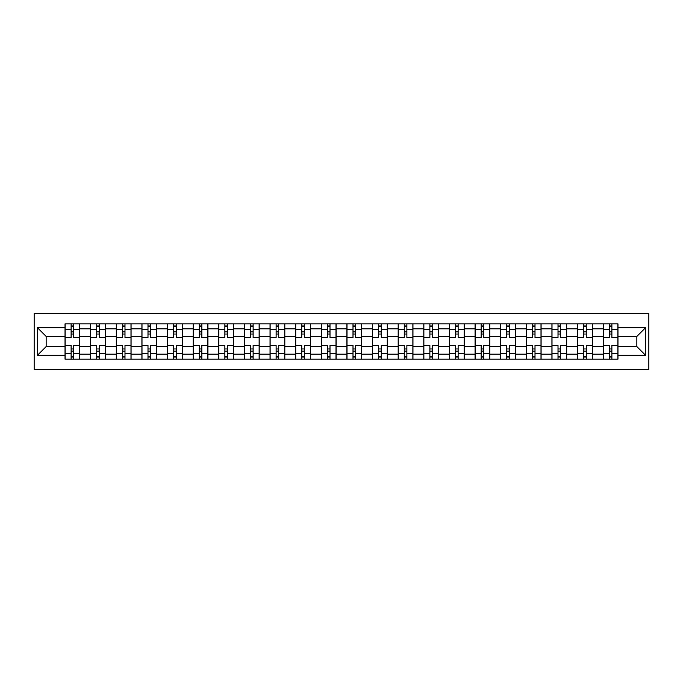 <?xml version="1.0" encoding="UTF-8"?>
<svg xmlns="http://www.w3.org/2000/svg" width="683" height="683" viewBox="0 0 683 683"><rect width="100%" height="100%" fill="white"/><g stroke="black" fill="none" stroke-linecap="round" stroke-linejoin="round"><path stroke-width="1.02" d="M34.15 369.674L648.85 369.674L648.85 313.326L34.15 313.326L34.15 369.674M90.66 359.156L90.66 328.847L79.817 328.847L79.817 359.156M79.817 328.847L79.817 323.844M90.66 328.847L90.66 323.844M105.447 323.844L105.447 359.156M116.289 359.156L116.289 323.844M131.068 323.844L131.068 359.156M141.91 359.156L141.91 323.844M156.697 323.844L156.697 359.156M167.54 359.156L167.54 323.844M182.318 323.844L182.318 359.156M193.161 359.156L193.161 323.844M207.948 323.844L207.948 359.156M218.791 359.156L218.791 323.844M233.577 323.844L233.577 359.156M244.42 359.156L244.42 323.844M259.199 323.844L259.199 359.156M270.041 359.156L270.041 323.844M284.828 323.844L284.828 359.156M295.671 359.156L295.671 323.844M310.449 323.844L310.449 359.156M321.292 359.156L321.292 323.844M336.079 323.844L336.079 359.156M346.921 359.156L346.921 323.844M361.708 323.844L361.708 359.156M372.551 359.156L372.551 323.844M387.329 323.844L387.329 359.156M398.172 359.156L398.172 323.844M412.959 323.844L412.959 359.156M423.801 359.156L423.801 323.844M438.58 323.844L438.58 359.156M449.423 359.156L449.423 323.844M464.209 323.844L464.209 359.156M475.052 359.156L475.052 323.844M489.839 323.844L489.839 359.156M500.682 359.156L500.682 323.844M515.46 323.844L515.46 359.156M526.303 359.156L526.303 323.844M541.09 323.844L541.09 359.156M551.932 359.156L551.932 323.844M566.711 323.844L566.711 359.156M577.553 359.156L577.553 323.844M592.34 323.844L592.34 359.156M603.183 359.156L603.183 323.844M603.183 346.588L592.34 346.588M577.553 346.588L566.711 346.588M551.932 346.588L541.09 346.588M526.303 346.588L515.46 346.588M500.682 346.588L489.839 346.588M475.052 346.588L464.209 346.588M449.423 346.588L438.58 346.588M423.801 346.588L412.959 346.588M398.172 346.588L387.329 346.588M372.551 346.588L361.708 346.588M346.921 346.588L336.079 346.588M321.292 346.588L310.449 346.588M295.671 346.588L284.828 346.588M270.041 346.588L259.199 346.588M244.42 346.588L233.577 346.588M218.791 346.588L207.948 346.588M193.161 346.588L182.318 346.588M167.54 346.588L156.697 346.588M141.91 346.588L131.068 346.588M116.289 346.588L105.447 346.588M90.66 346.588L79.817 346.588M603.183 336.412L592.34 336.412M577.553 336.412L566.711 336.412M551.932 336.412L541.09 336.412M526.303 336.412L515.46 336.412M500.682 336.412L489.839 336.412M475.052 336.412L464.209 336.412M449.423 336.412L438.58 336.412M423.801 336.412L412.959 336.412M398.172 336.412L387.329 336.412M372.551 336.412L361.708 336.412M346.921 336.412L336.079 336.412M321.292 336.412L310.449 336.412M295.671 336.412L284.828 336.412M270.041 336.412L259.199 336.412M244.42 336.412L233.577 336.412M218.791 336.412L207.948 336.412M193.161 336.412L182.318 336.412M167.54 336.412L156.697 336.412M141.91 336.412L131.068 336.412M116.289 336.412L105.447 336.412M90.66 336.412L79.817 336.412M46.145 346.588L65.03 346.588L65.03 336.412L46.145 336.412L46.145 346.588L37.437 355.297L37.437 327.703L65.03 327.703L65.03 336.412M617.97 336.412L617.97 346.588L636.855 346.588L636.855 336.412L617.97 336.412L617.97 323.844L65.03 323.844L65.03 327.703M617.97 327.703L645.563 327.703L645.563 355.297L617.97 355.297L617.97 346.588M65.03 346.588L65.03 359.156L617.97 359.156L617.97 355.297M65.03 355.297L37.437 355.297M73.738 356.697L71.109 356.697M71.109 326.303L73.738 326.303M99.368 356.697L96.738 356.697M96.738 326.303L99.368 326.303M124.989 356.697L122.359 356.697M122.359 326.303L124.989 326.303M150.619 356.697L147.989 356.697M147.989 326.303L150.619 326.303M176.248 356.697L173.619 356.697M173.619 326.303L176.248 326.303M201.869 356.697L199.24 356.697M199.24 326.303L201.869 326.303M227.499 356.697L224.869 356.697M224.869 326.303L227.499 326.303M253.12 356.697L250.49 356.697M250.49 326.303L253.12 326.303M278.749 356.697L276.12 356.697M276.12 326.303L278.749 326.303M304.379 356.697L301.749 356.697M301.749 326.303L304.379 326.303M330 356.697L327.37 356.697M327.37 326.303L330 326.303M355.63 356.697L353 356.697M353 326.303L355.63 326.303M381.251 356.697L378.621 356.697M378.621 326.303L381.251 326.303M406.88 356.697L404.251 356.697M404.251 326.303L406.88 326.303M432.51 356.697L429.88 356.697M429.88 326.303L432.51 326.303M458.131 356.697L455.501 356.697M455.501 326.303L458.131 326.303M483.76 356.697L481.131 356.697M481.131 326.303L483.76 326.303M509.381 356.697L506.752 356.697M506.752 326.303L509.381 326.303M535.011 356.697L532.381 356.697M532.381 326.303L535.011 326.303M560.641 356.697L558.011 356.697M558.011 326.303L560.641 326.303M586.262 356.697L583.632 356.697M583.632 326.303L586.262 326.303M611.891 356.697L609.262 356.697M609.262 326.303L611.891 326.303M37.437 327.703L46.145 336.412M636.855 346.588L645.563 355.297M636.855 336.412L645.563 327.703M79.732 359.156L79.732 337.641L73.738 337.641L73.738 323.844M71.109 323.844L71.109 337.641L65.116 337.641L65.116 323.844M79.732 337.641L79.732 323.844M65.116 359.156L65.116 345.359L71.109 345.359L71.109 359.156M73.738 359.156L73.738 345.359L79.732 345.359M71.109 334.03L73.738 334.03M65.116 345.359L65.116 337.641M73.738 348.97L71.109 348.97M73.738 357.021L71.109 357.021M71.109 351.113L73.738 351.113M73.738 331.887L71.109 331.887M71.109 325.979L73.738 325.979M105.361 359.156L105.361 337.641L99.368 337.641L99.368 323.844M96.738 323.844L96.738 337.641L90.745 337.641L90.745 323.844M105.361 337.641L105.361 323.844M90.745 359.156L90.745 345.359L96.738 345.359L96.738 359.156M99.368 359.156L99.368 345.359L105.361 345.359M96.738 334.03L99.368 334.03M90.745 345.359L90.745 337.641M99.368 348.97L96.738 348.97M99.368 357.021L96.738 357.021M96.738 351.113L99.368 351.113M99.368 331.887L96.738 331.887M96.738 325.979L99.368 325.979M130.991 359.156L130.991 337.641L124.989 337.641L124.989 323.844M122.359 323.844L122.359 337.641L116.366 337.641L116.366 323.844M130.991 337.641L130.991 323.844M116.366 359.156L116.366 345.359L122.359 345.359L122.359 359.156M124.989 359.156L124.989 345.359L130.991 345.359M122.359 334.03L124.989 334.03M116.366 345.359L116.366 337.641M124.989 348.97L122.359 348.97M124.989 357.021L122.359 357.021M122.359 351.113L124.989 351.113M124.989 331.887L122.359 331.887M122.359 325.979L124.989 325.979M156.612 359.156L156.612 337.641L150.619 337.641L150.619 323.844M147.989 323.844L147.989 337.641L141.996 337.641L141.996 323.844M156.612 337.641L156.612 323.844M141.996 359.156L141.996 345.359L147.989 345.359L147.989 359.156M150.619 359.156L150.619 345.359L156.612 345.359M147.989 334.03L150.619 334.03M141.996 345.359L141.996 337.641M150.619 348.97L147.989 348.97M150.619 357.021L147.989 357.021M147.989 351.113L150.619 351.113M150.619 331.887L147.989 331.887M147.989 325.979L150.619 325.979M182.241 359.156L182.241 337.641L176.248 337.641L176.248 323.844M173.619 323.844L173.619 337.641L167.617 337.641L167.617 323.844M182.241 337.641L182.241 323.844M167.617 359.156L167.617 345.359L173.619 345.359L173.619 359.156M176.248 359.156L176.248 345.359L182.241 345.359M173.619 334.03L176.248 334.03M167.617 345.359L167.617 337.641M176.248 348.97L173.619 348.97M176.248 357.021L173.619 357.021M173.619 351.113L176.248 351.113M176.248 331.887L173.619 331.887M173.619 325.979L176.248 325.979M207.863 359.156L207.863 337.641L201.869 337.641L201.869 323.844M199.24 323.844L199.24 337.641L193.246 337.641L193.246 323.844M207.863 337.641L207.863 323.844M193.246 359.156L193.246 345.359L199.24 345.359L199.24 359.156M201.869 359.156L201.869 345.359L207.863 345.359M199.24 334.03L201.869 334.03M193.246 345.359L193.246 337.641M201.869 348.97L199.24 348.97M201.869 357.021L199.24 357.021M199.24 351.113L201.869 351.113M201.869 331.887L199.24 331.887M199.24 325.979L201.869 325.979M233.492 359.156L233.492 337.641L227.499 337.641L227.499 323.844M224.869 323.844L224.869 337.641L218.876 337.641L218.876 323.844M233.492 337.641L233.492 323.844M218.876 359.156L218.876 345.359L224.869 345.359L224.869 359.156M227.499 359.156L227.499 345.359L233.492 345.359M224.869 334.03L227.499 334.03M218.876 345.359L218.876 337.641M227.499 348.97L224.869 348.97M227.499 357.021L224.869 357.021M224.869 351.113L227.499 351.113M227.499 331.887L224.869 331.887M224.869 325.979L227.499 325.979M259.122 359.156L259.122 337.641L253.12 337.641L253.12 323.844M250.49 323.844L250.49 337.641L244.497 337.641L244.497 323.844M259.122 337.641L259.122 323.844M244.497 359.156L244.497 345.359L250.49 345.359L250.49 359.156M253.12 359.156L253.12 345.359L259.122 345.359M250.49 334.03L253.12 334.03M244.497 345.359L244.497 337.641M253.12 348.97L250.49 348.97M253.12 357.021L250.49 357.021M250.49 351.113L253.12 351.113M253.12 331.887L250.49 331.887M250.49 325.979L253.12 325.979M284.743 359.156L284.743 337.641L278.749 337.641L278.749 323.844M276.12 323.844L276.12 337.641L270.126 337.641L270.126 323.844M284.743 337.641L284.743 323.844M270.126 359.156L270.126 345.359L276.12 345.359L276.12 359.156M278.749 359.156L278.749 345.359L284.743 345.359M276.12 334.03L278.749 334.03M270.126 345.359L270.126 337.641M278.749 348.97L276.12 348.97M278.749 357.021L276.12 357.021M276.12 351.113L278.749 351.113M278.749 331.887L276.12 331.887M276.12 325.979L278.749 325.979M310.372 359.156L310.372 337.641L304.379 337.641L304.379 323.844M301.749 323.844L301.749 337.641L295.748 337.641L295.748 323.844M310.372 337.641L310.372 323.844M295.748 359.156L295.748 345.359L301.749 345.359L301.749 359.156M304.379 359.156L304.379 345.359L310.372 345.359M301.749 334.03L304.379 334.03M295.748 345.359L295.748 337.641M304.379 348.97L301.749 348.97M304.379 357.021L301.749 357.021M301.749 351.113L304.379 351.113M304.379 331.887L301.749 331.887M301.749 325.979L304.379 325.979M335.993 359.156L335.993 337.641L330 337.641L330 323.844M327.37 323.844L327.37 337.641L321.377 337.641L321.377 323.844M335.993 337.641L335.993 323.844M321.377 359.156L321.377 345.359L327.37 345.359L327.37 359.156M330 359.156L330 345.359L335.993 345.359M327.37 334.03L330 334.03M321.377 345.359L321.377 337.641M330 348.97L327.37 348.97M330 357.021L327.37 357.021M327.37 351.113L330 351.113M330 331.887L327.37 331.887M327.37 325.979L330 325.979M361.623 359.156L361.623 337.641L355.63 337.641L355.63 323.844M353 323.844L353 337.641L347.007 337.641L347.007 323.844M361.623 337.641L361.623 323.844M347.007 359.156L347.007 345.359L353 345.359L353 359.156M355.63 359.156L355.63 345.359L361.623 345.359M353 334.03L355.63 334.03M347.007 345.359L347.007 337.641M355.63 348.97L353 348.97M355.63 357.021L353 357.021M353 351.113L355.63 351.113M355.63 331.887L353 331.887M353 325.979L355.63 325.979M387.252 359.156L387.252 337.641L381.251 337.641L381.251 323.844M378.621 323.844L378.621 337.641L372.628 337.641L372.628 323.844M387.252 337.641L387.252 323.844M372.628 359.156L372.628 345.359L378.621 345.359L378.621 359.156M381.251 359.156L381.251 345.359L387.252 345.359M378.621 334.03L381.251 334.03M372.628 345.359L372.628 337.641M381.251 348.97L378.621 348.97M381.251 357.021L378.621 357.021M378.621 351.113L381.251 351.113M381.251 331.887L378.621 331.887M378.621 325.979L381.251 325.979M412.874 359.156L412.874 337.641L406.88 337.641L406.88 323.844M404.251 323.844L404.251 337.641L398.257 337.641L398.257 323.844M412.874 337.641L412.874 323.844M398.257 359.156L398.257 345.359L404.251 345.359L404.251 359.156M406.88 359.156L406.88 345.359L412.874 345.359M404.251 334.03L406.88 334.03M398.257 345.359L398.257 337.641M406.88 348.97L404.251 348.97M406.88 357.021L404.251 357.021M404.251 351.113L406.88 351.113M406.88 331.887L404.251 331.887M404.251 325.979L406.88 325.979M438.503 359.156L438.503 337.641L432.51 337.641L432.51 323.844M429.88 323.844L429.88 337.641L423.878 337.641L423.878 323.844M438.503 337.641L438.503 323.844M423.878 359.156L423.878 345.359L429.88 345.359L429.88 359.156M432.51 359.156L432.51 345.359L438.503 345.359M429.88 334.03L432.51 334.03M423.878 345.359L423.878 337.641M432.51 348.97L429.88 348.97M432.51 357.021L429.88 357.021M429.88 351.113L432.51 351.113M432.51 331.887L429.88 331.887M429.88 325.979L432.51 325.979M464.124 359.156L464.124 337.641L458.131 337.641L458.131 323.844M455.501 323.844L455.501 337.641L449.508 337.641L449.508 323.844M464.124 337.641L464.124 323.844M449.508 359.156L449.508 345.359L455.501 345.359L455.501 359.156M458.131 359.156L458.131 345.359L464.124 345.359M455.501 334.03L458.131 334.03M449.508 345.359L449.508 337.641M458.131 348.97L455.501 348.97M458.131 357.021L455.501 357.021M455.501 351.113L458.131 351.113M458.131 331.887L455.501 331.887M455.501 325.979L458.131 325.979M489.754 359.156L489.754 337.641L483.76 337.641L483.76 323.844M481.131 323.844L481.131 337.641L475.137 337.641L475.137 323.844M489.754 337.641L489.754 323.844M475.137 359.156L475.137 345.359L481.131 345.359L481.131 359.156M483.76 359.156L483.76 345.359L489.754 345.359M481.131 334.03L483.76 334.03M475.137 345.359L475.137 337.641M483.76 348.97L481.131 348.97M483.76 357.021L481.131 357.021M481.131 351.113L483.76 351.113M483.76 331.887L481.131 331.887M481.131 325.979L483.76 325.979M515.383 359.156L515.383 337.641L509.381 337.641L509.381 323.844M506.752 323.844L506.752 337.641L500.759 337.641L500.759 323.844M515.383 337.641L515.383 323.844M500.759 359.156L500.759 345.359L506.752 345.359L506.752 359.156M509.381 359.156L509.381 345.359L515.383 345.359M506.752 334.03L509.381 334.03M500.759 345.359L500.759 337.641M509.381 348.97L506.752 348.97M509.381 357.021L506.752 357.021M506.752 351.113L509.381 351.113M509.381 331.887L506.752 331.887M506.752 325.979L509.381 325.979M541.004 359.156L541.004 337.641L535.011 337.641L535.011 323.844M532.381 323.844L532.381 337.641L526.388 337.641L526.388 323.844M541.004 337.641L541.004 323.844M526.388 359.156L526.388 345.359L532.381 345.359L532.381 359.156M535.011 359.156L535.011 345.359L541.004 345.359M532.381 334.03L535.011 334.03M526.388 345.359L526.388 337.641M535.011 348.97L532.381 348.97M535.011 357.021L532.381 357.021M532.381 351.113L535.011 351.113M535.011 331.887L532.381 331.887M532.381 325.979L535.011 325.979M566.634 359.156L566.634 337.641L560.641 337.641L560.641 323.844M558.011 323.844L558.011 337.641L552.009 337.641L552.009 323.844M566.634 337.641L566.634 323.844M552.009 359.156L552.009 345.359L558.011 345.359L558.011 359.156M560.641 359.156L560.641 345.359L566.634 345.359M558.011 334.03L560.641 334.03M552.009 345.359L552.009 337.641M560.641 348.97L558.011 348.97M560.641 357.021L558.011 357.021M558.011 351.113L560.641 351.113M560.641 331.887L558.011 331.887M558.011 325.979L560.641 325.979M592.255 359.156L592.255 337.641L586.262 337.641L586.262 323.844M583.632 323.844L583.632 337.641L577.639 337.641L577.639 323.844M592.255 337.641L592.255 323.844M577.639 359.156L577.639 345.359L583.632 345.359L583.632 359.156M586.262 359.156L586.262 345.359L592.255 345.359M583.632 334.03L586.262 334.03M577.639 345.359L577.639 337.641M586.262 348.97L583.632 348.97M586.262 357.021L583.632 357.021M583.632 351.113L586.262 351.113M586.262 331.887L583.632 331.887M583.632 325.979L586.262 325.979M617.884 359.156L617.884 337.641L611.891 337.641L611.891 323.844M609.262 323.844L609.262 337.641L603.268 337.641L603.268 323.844M617.884 337.641L617.884 323.844M603.268 359.156L603.268 345.359L609.262 345.359L609.262 359.156M611.891 359.156L611.891 345.359L617.884 345.359M609.262 334.03L611.891 334.03M603.268 345.359L603.268 337.641M611.891 348.97L609.262 348.97M611.891 357.021L609.262 357.021M609.262 351.113L611.891 351.113M611.891 331.887L609.262 331.887M609.262 325.979L611.891 325.979M577.553 328.847L566.711 328.847M551.932 328.847L541.09 328.847M526.303 328.847L515.46 328.847M500.682 328.847L489.839 328.847M475.052 328.847L464.209 328.847M449.423 328.847L438.58 328.847M423.801 328.847L412.959 328.847M398.172 328.847L387.329 328.847M372.551 328.847L361.708 328.847M346.921 328.847L336.079 328.847M321.292 328.847L310.449 328.847M295.671 328.847L284.828 328.847M270.041 328.847L259.199 328.847M244.42 328.847L233.577 328.847M218.791 328.847L207.948 328.847M193.161 328.847L182.318 328.847M167.54 328.847L156.697 328.847M141.91 328.847L131.068 328.847M116.289 328.847L105.447 328.847M603.183 328.847L592.34 328.847M577.553 354.153L566.711 354.153M551.932 354.153L541.09 354.153M526.303 354.153L515.46 354.153M500.682 354.153L489.839 354.153M475.052 354.153L464.209 354.153M449.423 354.153L438.58 354.153M423.801 354.153L412.959 354.153M398.172 354.153L387.329 354.153M372.551 354.153L361.708 354.153M346.921 354.153L336.079 354.153M321.292 354.153L310.449 354.153M295.671 354.153L284.828 354.153M270.041 354.153L259.199 354.153M244.42 354.153L233.577 354.153M218.791 354.153L207.948 354.153M193.161 354.153L182.318 354.153M167.54 354.153L156.697 354.153M141.91 354.153L131.068 354.153M116.289 354.153L105.447 354.153M90.66 354.153L79.817 354.153M603.183 354.153L592.34 354.153M79.732 329.505L73.738 329.505M71.109 329.505L65.116 329.505M71.109 329.727L65.116 329.727M71.109 353.273L65.116 353.273M71.109 353.495L65.116 353.495M79.732 353.495L73.738 353.495M79.732 329.727L73.738 329.727M79.732 353.273L73.738 353.273M105.361 329.505L99.368 329.505M96.738 329.505L90.745 329.505M96.738 329.727L90.745 329.727M96.738 353.273L90.745 353.273M96.738 353.495L90.745 353.495M105.361 353.495L99.368 353.495M105.361 329.727L99.368 329.727M105.361 353.273L99.368 353.273M130.991 329.505L124.989 329.505M122.359 329.505L116.366 329.505M122.359 329.727L116.366 329.727M122.359 353.273L116.366 353.273M122.359 353.495L116.366 353.495M130.991 353.495L124.989 353.495M130.991 329.727L124.989 329.727M130.991 353.273L124.989 353.273M156.612 329.505L150.619 329.505M147.989 329.505L141.996 329.505M147.989 329.727L141.996 329.727M147.989 353.273L141.996 353.273M147.989 353.495L141.996 353.495M156.612 353.495L150.619 353.495M156.612 329.727L150.619 329.727M156.612 353.273L150.619 353.273M182.241 329.505L176.248 329.505M173.619 329.505L167.617 329.505M173.619 329.727L167.617 329.727M173.619 353.273L167.617 353.273M173.619 353.495L167.617 353.495M182.241 353.495L176.248 353.495M182.241 329.727L176.248 329.727M182.241 353.273L176.248 353.273M207.863 329.505L201.869 329.505M199.24 329.505L193.246 329.505M199.24 329.727L193.246 329.727M199.24 353.273L193.246 353.273M199.24 353.495L193.246 353.495M207.863 353.495L201.869 353.495M207.863 329.727L201.869 329.727M207.863 353.273L201.869 353.273M233.492 329.505L227.499 329.505M224.869 329.505L218.876 329.505M224.869 329.727L218.876 329.727M224.869 353.273L218.876 353.273M224.869 353.495L218.876 353.495M233.492 353.495L227.499 353.495M233.492 329.727L227.499 329.727M233.492 353.273L227.499 353.273M259.122 329.505L253.12 329.505M250.49 329.505L244.497 329.505M250.49 329.727L244.497 329.727M250.49 353.273L244.497 353.273M250.49 353.495L244.497 353.495M259.122 353.495L253.12 353.495M259.122 329.727L253.12 329.727M259.122 353.273L253.12 353.273M284.743 329.505L278.749 329.505M276.12 329.505L270.126 329.505M276.12 329.727L270.126 329.727M276.12 353.273L270.126 353.273M276.12 353.495L270.126 353.495M284.743 353.495L278.749 353.495M284.743 329.727L278.749 329.727M284.743 353.273L278.749 353.273M310.372 329.505L304.379 329.505M301.749 329.505L295.748 329.505M301.749 329.727L295.748 329.727M301.749 353.273L295.748 353.273M301.749 353.495L295.748 353.495M310.372 353.495L304.379 353.495M310.372 329.727L304.379 329.727M310.372 353.273L304.379 353.273M335.993 329.505L330 329.505M327.37 329.505L321.377 329.505M327.37 329.727L321.377 329.727M327.37 353.273L321.377 353.273M327.37 353.495L321.377 353.495M335.993 353.495L330 353.495M335.993 329.727L330 329.727M335.993 353.273L330 353.273M361.623 329.505L355.63 329.505M353 329.505L347.007 329.505M353 329.727L347.007 329.727M353 353.273L347.007 353.273M353 353.495L347.007 353.495M361.623 353.495L355.63 353.495M361.623 329.727L355.63 329.727M361.623 353.273L355.63 353.273M387.252 329.505L381.251 329.505M378.621 329.505L372.628 329.505M378.621 329.727L372.628 329.727M378.621 353.273L372.628 353.273M378.621 353.495L372.628 353.495M387.252 353.495L381.251 353.495M387.252 329.727L381.251 329.727M387.252 353.273L381.251 353.273M412.874 329.505L406.88 329.505M404.251 329.505L398.257 329.505M404.251 329.727L398.257 329.727M404.251 353.273L398.257 353.273M404.251 353.495L398.257 353.495M412.874 353.495L406.88 353.495M412.874 329.727L406.88 329.727M412.874 353.273L406.88 353.273M438.503 329.505L432.51 329.505M429.88 329.505L423.878 329.505M429.88 329.727L423.878 329.727M429.88 353.273L423.878 353.273M429.88 353.495L423.878 353.495M438.503 353.495L432.51 353.495M438.503 329.727L432.51 329.727M438.503 353.273L432.51 353.273M464.124 329.505L458.131 329.505M455.501 329.505L449.508 329.505M455.501 329.727L449.508 329.727M455.501 353.273L449.508 353.273M455.501 353.495L449.508 353.495M464.124 353.495L458.131 353.495M464.124 329.727L458.131 329.727M464.124 353.273L458.131 353.273M489.754 329.505L483.76 329.505M481.131 329.505L475.137 329.505M481.131 329.727L475.137 329.727M481.131 353.273L475.137 353.273M481.131 353.495L475.137 353.495M489.754 353.495L483.76 353.495M489.754 329.727L483.76 329.727M489.754 353.273L483.76 353.273M515.383 329.505L509.381 329.505M506.752 329.505L500.759 329.505M506.752 329.727L500.759 329.727M506.752 353.273L500.759 353.273M506.752 353.495L500.759 353.495M515.383 353.495L509.381 353.495M515.383 329.727L509.381 329.727M515.383 353.273L509.381 353.273M541.004 329.505L535.011 329.505M532.381 329.505L526.388 329.505M532.381 329.727L526.388 329.727M532.381 353.273L526.388 353.273M532.381 353.495L526.388 353.495M541.004 353.495L535.011 353.495M541.004 329.727L535.011 329.727M541.004 353.273L535.011 353.273M566.634 329.505L560.641 329.505M558.011 329.505L552.009 329.505M558.011 329.727L552.009 329.727M558.011 353.273L552.009 353.273M558.011 353.495L552.009 353.495M566.634 353.495L560.641 353.495M566.634 329.727L560.641 329.727M566.634 353.273L560.641 353.273M592.255 329.505L586.262 329.505M583.632 329.505L577.639 329.505M583.632 329.727L577.639 329.727M583.632 353.273L577.639 353.273M583.632 353.495L577.639 353.495M592.255 353.495L586.262 353.495M592.255 329.727L586.262 329.727M592.255 353.273L586.262 353.273M617.884 329.505L611.891 329.505M609.262 329.505L603.268 329.505M609.262 329.727L603.268 329.727M609.262 353.273L603.268 353.273M609.262 353.495L603.268 353.495M617.884 353.495L611.891 353.495M617.884 329.727L611.891 329.727M617.884 353.273L611.891 353.273"/></g></svg>
